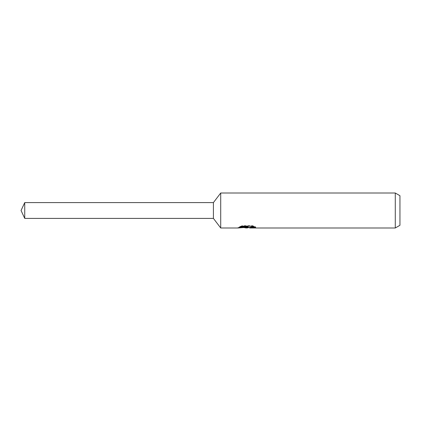 <?xml version="1.0" encoding="UTF-8"?>
<svg xmlns="http://www.w3.org/2000/svg" width="421" height="421" viewBox="0 0 421 421"><rect width="100%" height="100%" fill="white"/><g stroke="black" fill="none" stroke-linecap="round" stroke-linejoin="round"><path stroke-width="0.32" stroke-dasharray="2.1 1.58" d="M247.064 227.324L253.831 226.445L253.831 227.235L249.616 227.524M253.831 227.235L253.831 227.677L253.831 226.914L248.779 227.55M249.716 227.987L253.831 227.677M254.384 226.782L255.684 226.903L252.679 225.667L242.333 225.667L242.333 226.156M252.679 225.667L252.679 226.156M255.684 226.903L255.684 227.356M253.831 226.445L253.831 226.914M247.99 226.772L238.012 227.55L241.854 225.667L245.696 227.55M242.333 225.667L239.602 226.772L240.654 226.772M239.602 226.772L239.602 227.229M238.197 227.466L238.197 227.908M241.854 225.667L241.854 226.156L238.012 227.987L238.012 227.55L244.517 227.55M243.891 227.598L241.854 226.156M399.95 195.707L399.95 225.293M395.287 193.013L395.287 227.987M220.709 193.013L220.709 227.987M213.415 202.601L213.415 218.399M24.734 202.601L24.734 218.399M246.885 227.966L246.885 227.529M246.938 227.55L247.343 227.55"/><path stroke-width="0.63" d="M240.654 226.772L247.99 226.772L247.99 227.229L238.012 227.987L220.709 227.987L213.415 218.399L213.415 202.601L220.709 193.013L395.287 193.013L399.95 195.707L399.95 225.293L395.287 227.987L249.716 227.987L249.616 227.524L250.848 227.103L254.384 226.782M220.709 227.987L220.709 193.013M248.779 227.55L246.938 227.987L243.891 227.598M246.938 227.987L247.343 227.666L245.696 227.987M395.287 227.987L395.287 193.013M247.99 227.229L239.602 227.229L242.333 226.156L252.679 226.156L255.684 227.356L252.2 227.319L249.616 227.966M247.343 227.298L247.343 227.666M244.517 227.55L247.064 227.324M213.415 218.399L24.734 218.399L21.05 210.5L24.734 202.601L213.415 202.601M24.734 218.399L24.734 202.601M247.343 227.55L249.616 227.55"/></g></svg>
